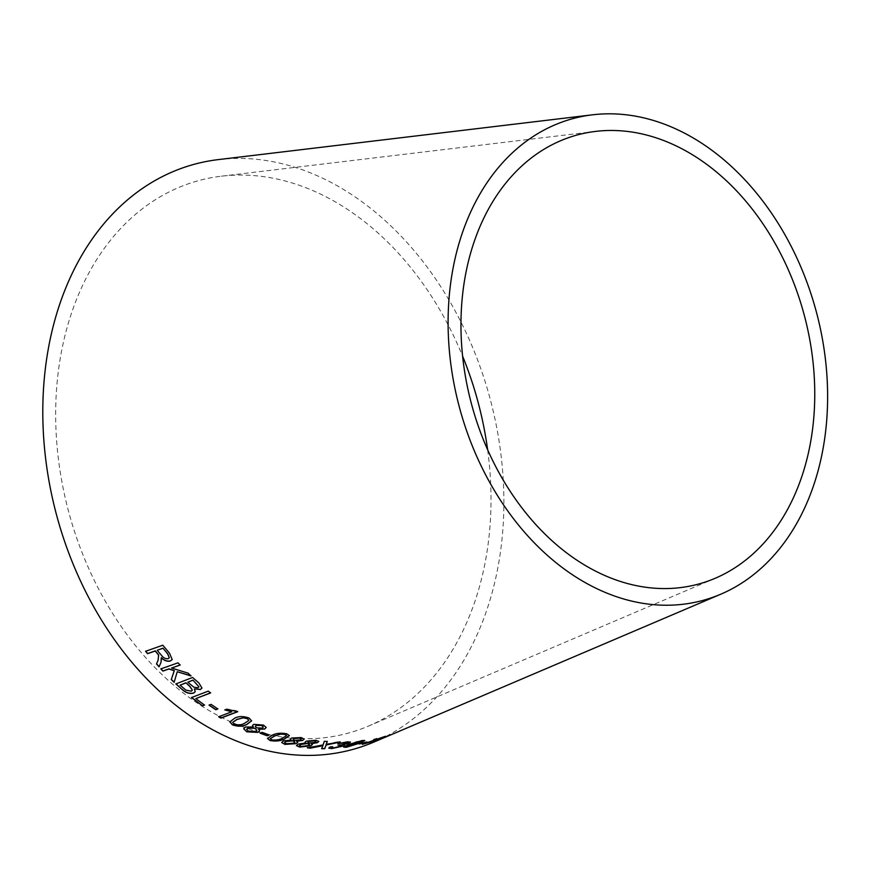 <?xml version="1.0" encoding="UTF-8"?>
<svg xmlns="http://www.w3.org/2000/svg" width="869" height="869" viewBox="0 0 869 869"><rect width="100%" height="100%" fill="white"/><g stroke="black" fill="none" stroke-linecap="round" stroke-linejoin="round"><path stroke-width="0.65" stroke-dasharray="4.34 3.26" d="M487.628 449.784A286.205 211.906 -105 0 1 368.347 726.136A286.205 211.906 -105 0 1 68.618 511.613A286.205 211.906 -105 0 1 221.432 176.19A286.205 211.906 -105 0 1 307.289 188.28A286.205 211.906 -105 0 1 462.634 356.236M218.358 159.603A303.118 224.43 -105 0 1 309.299 172.399A303.118 224.43 -105 0 1 501.359 457.941A303.118 224.43 -105 0 1 373.963 742.05M161.047 662.189L159.081 666.827M161.123 662.059L161.634 659.484M161.721 659.354L161.352 657.659M172.247 659.462L169.498 653.184M169.585 653.043L162.796 645.222M162.883 645.091L145.59 651.283M169.281 657.757L168.271 658.539C165.707 658.887 163.481 657.79 161.58 655.248L157.278 650.175M177.319 671.585L174.115 682.317M191.071 675.821L188.084 673.138M188.16 672.997L171.66 667.913M180.198 664.915L178.036 662.83M178.102 662.689L160.83 668.891M201.988 687.998L198.99 683.11M199.055 682.947L192.636 677.472M192.701 677.32L175.853 683.914M195.253 691.605L194.471 688.737M198.958 686.792L197.936 687.618L193.885 687.031L187.878 682.035M192.375 690.127L191.278 691.029L185.977 689.986L180.133 685M210.483 692.854L208.288 691.127M208.343 690.974L191.517 697.546M204.519 704.911L195.862 698.437M217.684 708.865L211.167 704.183L209.223 705.074M237.541 711.624L236.314 710.679L226.874 709.006L225.104 709.843M231.795 711.613L218.64 716.795M251.63 720.781L249.131 717.892C243.526 715.86 238.714 715.904 234.695 718.033L234.663 718.218M234.695 718.033L229.84 721.9M248.816 720.368L244.493 723.16C241.756 724.811 238.28 725.094 234.054 723.975L232.696 722.302M266.218 727.364L263.459 725.072M263.481 724.887L253.835 724.344M253.857 724.159L252.499 725.43M253.324 726.788L245.59 727.005M245.612 726.821L243.7 728.689M259.646 730.872L258.614 729.08M263.253 726.94L262.308 727.929L256.735 727.646L255.258 726.408M256.876 730.166L255.573 731.274L248.469 730.981L246.633 729.265M268.977 734.881L262.09 732.154L260.298 733.056M289.366 735.511L286.792 733.632C281.121 732.534 276.277 733.001 272.258 735L272.258 735.196M272.258 735L267.467 738.498M286.531 735.522L282.197 738.107C279.47 739.638 275.984 740.16 271.725 739.693L270.324 738.617M304.128 739.041L301.261 737.575M301.25 737.39L291.604 738.02M291.593 737.835L290.333 738.998M291.224 739.888L283.5 740.888M283.5 740.692L281.697 742.419M297.73 742.256L296.611 741.051M301.13 738.954L300.239 739.78L294.667 740.171L293.135 739.443M294.939 742.028L293.679 743.006L286.574 743.549L284.663 742.517M318.814 741.344L315.979 740.269M315.968 740.084L306.355 741.159M306.344 740.964L305.084 742.083M305.953 742.778L298.273 744.081M298.252 743.886L296.448 745.537M312.395 744.494L311.298 743.506M315.827 741.453L314.926 742.213L309.375 742.854L307.876 742.322M309.614 744.451L308.354 745.374L301.293 746.221L299.403 745.461M322.844 745.483L321.649 748.676M339.334 742.028L340.235 742.028M340.203 741.833L337.53 742.007M337.498 741.811L326.147 744.168M327.265 741.344L324.3 741.29M324.278 741.094L323.094 744.95M323.062 744.755L307.398 747.872M307.376 747.677L308.115 747.753M350.435 742.072L347.622 741.789M347.589 741.594L337.867 743.701M337.824 743.506L338.367 743.538M346.068 742.267C347.806 742.202 348.024 742.484 346.72 743.125L346.764 743.321M346.72 743.125L340.3 744.657M339.898 744.461L337.998 745.385M337.954 745.189L339.812 745.026M341.626 745.396L340.518 746.286M340.474 746.091L333.37 747.916M333.327 747.72C331.382 747.72 331.165 747.329 332.675 746.558L332.718 746.753M332.306 746.786L330.122 746.916M330.09 746.721L328.775 748.035M344.569 744.918L343.298 744.516M364.73 740.442L362.188 740.334L348.165 744.635M348.121 744.44L343.679 747.144M360.57 741.018C362.612 741.018 361.732 741.746 357.919 743.191L346.503 746.428M366.001 742.354L360.038 743.603M372.562 740.79L372.171 741.496M375.571 739.704L385.412 736.304M385.336 736.108L382.816 737.097M382.74 736.901L375.669 739.476M376.027 739.182L376.755 738.759M376.69 738.574L373.985 739.443M373.931 739.247L372.953 740.649M372.888 740.453L362.319 744.331M362.264 744.146L364.937 743.495M595.667 131.393L221.432 176.19M715.068 578.33L368.347 726.136"/><path stroke-width="1.3" d="M462.634 356.236A286.205 211.906 -105 0 1 487.628 449.784M720.683 594.244L373.963 742.05A303.118 224.43 -105 0 1 56.518 514.839A303.118 224.43 -105 0 1 218.358 159.603L592.604 114.806A249.512 184.739 -105 0 1 667.457 125.342A249.512 184.739 -105 0 1 825.55 360.385A249.512 184.739 -105 0 1 720.683 594.244A249.512 184.739 -105 0 1 459.386 407.213A249.512 184.739 -105 0 1 592.604 114.806M374.441 741.007L375.636 739.888L385.412 736.304L375.734 739.66L376.755 738.759L373.985 739.443L372.953 740.649L362.319 744.331L374.441 741.007L375.636 739.888M366.066 742.55L359.19 743.973L366.903 741.974M348.165 744.635L343.679 747.144L346.296 747.307L360.309 742.995L364.806 740.529L362.232 740.529L348.165 744.635M347.622 741.789L337.867 743.701L346.112 742.463C347.839 742.398 348.067 742.68 346.764 743.321L339.855 745.222C341.984 745.167 342.212 745.526 340.518 746.286L333.37 747.916L331.686 747.633L332.718 746.753L330.122 746.916L328.775 748.133L331.773 748.589L343.016 746.08C344.993 745.233 345.102 744.766 343.342 744.711L349.099 743.169L350.489 742.169L347.622 741.789M344.624 745.005L343.298 744.516L350.435 742.072M341.626 745.396L340.518 746.286M337.824 743.506L346.112 742.463C347.839 742.398 348.067 742.68 346.764 743.321M321.649 748.676L324.724 748.698L326.081 745.037L340.235 742.028L326.179 744.364L327.287 741.539L324.3 741.29L323.094 744.95L307.398 747.872L310.429 748.144L322.877 745.667L321.649 748.676M317.337 742.691L318.836 741.442L315.979 740.269L306.355 741.159L305.073 742.18L305.964 742.973L298.273 744.081L296.448 745.635L299.664 747.09L310.787 745.819L312.416 744.592L311.319 743.701L317.337 742.691L318.814 741.344M302.662 740.453L304.139 739.139L301.261 737.575L291.604 738.02L290.322 739.084L291.224 740.073L283.5 740.888L281.697 742.517L284.934 744.407L296.123 743.647L297.752 742.354L296.622 741.235L302.662 740.453L304.128 739.041M272.258 735.196L267.467 738.498L270.063 740.54C275.734 741.518 280.578 740.996 284.587 738.965L289.377 735.598L286.792 733.816C281.111 732.73 276.266 733.186 272.258 735.196M267.196 735.782L269.216 734.968L262.08 732.339L260.048 733.154L267.196 735.782L269.227 734.783M264.665 729.091L266.207 727.451L263.459 725.072L253.835 724.344L252.488 725.517L253.313 726.973L245.59 727.005L243.689 728.776L246.774 731.817L257.952 732.415L259.646 730.97L258.593 729.265L264.665 729.091L266.218 727.364M234.663 718.218L229.84 721.9L232.371 724.822C237.987 726.745 242.799 726.636 246.829 724.485L251.619 720.868L249.099 718.076C243.505 716.034 238.693 716.089 234.663 718.218M231.762 711.787L218.64 716.795L220.867 718.142L237.704 711.722L226.842 709.18L224.843 709.94L231.762 711.787L224.886 709.767M215.762 709.756L217.826 708.963L211.124 704.357L209.049 705.139L215.762 709.756L217.869 708.8M208.288 691.127L191.517 697.546L202.488 705.834L204.476 705.085L195.807 698.6L210.602 692.941L208.288 691.127M198.99 683.11L192.636 677.472L175.853 683.914L182.316 689.617C185.803 692.875 189.561 694.049 193.591 693.125L195.232 691.681L194.417 688.9L200.381 689.53L201.956 688.074L198.99 683.11M174.115 682.317L177.243 671.737L191.006 675.973L188.084 673.138L171.584 668.055L180.122 665.057L178.036 662.83L160.83 668.891L162.916 671.107L168.879 669.011L174.234 670.759L171.269 679.569L174.115 682.317M158.017 660.418L156.485 663.981L159.081 666.827L161.047 662.189L161.265 657.79C164.208 660.657 167.217 661.733 170.313 661.027L172.203 659.538L169.498 653.184L162.796 645.222L145.59 651.283L147.578 653.694L155.225 651L158.582 655.096L158.093 660.288L156.485 663.981M665.448 141.213A232.599 172.214 -105 0 1 812.83 360.32A232.599 172.214 -105 0 1 715.068 578.33A232.599 172.214 -105 0 1 471.487 403.987A232.599 172.214 -105 0 1 595.667 131.393A232.599 172.214 -105 0 1 665.448 141.213M145.677 651.153L147.665 653.553L155.301 650.87L158.669 654.965L158.093 660.288M156.561 663.84L159.157 666.686M170.313 661.027L170.389 660.885C167.293 661.591 164.284 660.516 161.352 657.659L161.265 657.79M170.389 660.885L172.247 659.462M162.97 648.165L167.684 653.944L169.249 657.833L168.195 658.68C165.631 659.028 163.405 657.931 161.504 655.389L157.191 650.305L162.97 648.165L167.76 653.814L169.281 657.757M157.191 650.305L162.883 648.296M160.906 668.75L162.992 670.966L168.955 668.869L174.311 670.607L171.334 679.428L174.18 682.165M191.071 675.821L177.243 671.737M180.198 664.915L171.584 668.055M194.417 688.9L200.435 689.378L201.988 687.998M175.918 683.762L182.316 689.617M182.381 689.465C185.857 692.723 189.616 693.886 193.646 692.973L193.591 693.125M193.646 692.973L195.253 691.605M192.951 680.09L198.936 686.868L197.871 687.77L193.83 687.183L187.823 682.187L192.951 680.09L198.958 686.792M185.901 682.795L189.757 686.391L192.353 690.203L191.223 691.181L185.912 690.138L180.068 685.163L185.901 682.795L189.822 686.238L192.375 690.127M180.068 685.163L185.836 682.947M187.823 682.187L192.885 680.242M191.571 697.383L202.488 705.834M202.531 705.671L204.519 704.911M210.656 692.778L195.807 698.6M209.092 704.976L215.805 709.593M218.673 716.621L220.867 718.142M220.9 717.968L237.737 711.548M229.872 721.726L232.371 724.822M232.403 724.637C238.008 726.571 242.82 726.462 246.85 724.311L246.829 724.485M246.85 724.311L251.63 720.781M232.696 722.302L237.041 719.315L243.754 717.707L247.437 718.554L248.816 720.368M243.722 717.892L247.415 718.728L248.816 720.466L244.471 723.334C241.734 724.996 238.247 725.267 234.033 724.159L232.675 722.4L237.009 719.489L243.754 717.707M258.593 729.265L264.676 728.906M252.499 725.43L253.313 726.973M243.7 728.689L246.774 731.817M246.785 731.633L257.952 732.415M257.963 732.23L259.646 730.872M255.258 726.408L256.279 725.213L261.851 725.561L263.253 726.94M246.633 729.265L247.969 727.918L255.03 728.276L256.876 730.166M255.008 728.461L256.876 730.264L255.551 731.459L248.447 731.166L246.611 729.363L247.958 728.103L255.03 728.276M261.841 725.745L263.253 727.027L262.297 728.113L256.724 727.831L255.236 726.506L256.268 725.398L261.851 725.561M260.059 732.958L267.196 735.598M267.467 738.302L270.063 740.54M270.063 740.355C275.734 741.333 280.578 740.801 284.587 738.769L284.587 738.965M284.587 738.769L289.366 735.511M270.324 738.617L274.647 735.793L281.371 733.957L285.108 734.283L286.531 735.522M281.371 734.153L285.108 734.479L286.542 735.609L282.208 738.292C279.481 739.823 275.984 740.355 271.725 739.877L270.313 738.704L274.637 735.989L281.371 733.957M296.622 741.235L302.651 740.258M290.333 738.998L291.224 740.073M281.697 742.419L284.934 744.407M284.934 744.212L296.123 743.647M296.112 743.451L297.73 742.256M293.135 739.443L294.08 738.378L299.664 738.063L301.13 738.954M284.663 742.517L285.923 741.29L292.994 740.822L294.939 742.028M292.994 741.018L294.96 742.126L293.689 743.201L286.585 743.734L284.652 742.615L285.923 741.485L292.994 740.822M299.675 738.259L301.152 739.041L300.25 739.975L294.678 740.355L293.125 739.541L294.091 738.574L299.664 738.063M311.319 743.701L317.315 742.495M305.084 742.083L305.964 742.973M296.448 745.537L299.664 747.09M299.642 746.895L310.787 745.819M310.765 745.624L312.395 744.494M307.876 742.322L308.81 741.322L314.372 740.757L315.827 741.453M299.403 745.461L300.663 744.288L307.702 743.506L309.614 744.451M307.724 743.701L309.646 744.548L308.376 745.569L301.304 746.417L299.392 745.559L300.674 744.483L307.702 743.506M314.393 740.953L315.86 741.539L314.947 742.408L309.397 743.049L307.865 742.419L308.832 741.518L314.372 740.757M321.617 748.481L324.724 748.698M324.691 748.502L326.081 745.037M326.049 744.842L340.203 741.833M327.265 741.344L326.179 744.364M307.376 747.677L310.429 748.144M310.396 747.948L320.77 746.123M320.737 745.928L322.877 745.667M346.068 742.267C347.806 742.202 348.024 742.484 346.72 743.125M337.954 745.189L339.855 745.222M339.812 745.026C341.952 744.972 342.169 745.33 340.474 746.091M331.708 747.525L332.306 746.786M328.775 748.035L331.773 748.589M331.73 748.405L343.016 746.08M342.973 745.884C344.95 745.037 345.047 744.581 343.298 744.516M343.635 746.949L346.296 747.307M346.253 747.123L360.309 742.995M360.255 742.799L364.73 740.442M347.828 746.449C345.808 746.384 346.698 745.635 350.479 744.19L356.942 741.811L361.949 741.203M346.503 746.428L347.872 746.645C345.862 746.58 346.742 745.819 350.533 744.385L362.004 741.072M360.57 741.018L360.624 741.214C362.666 741.214 361.786 741.941 357.974 743.386L347.872 746.645M359.136 743.777L366.001 742.354M371.704 741.626L374.376 740.812M376.69 738.574L375.734 739.66M364.393 743.625L365.002 743.679M364.937 743.495L372.877 740.888"/></g></svg>
